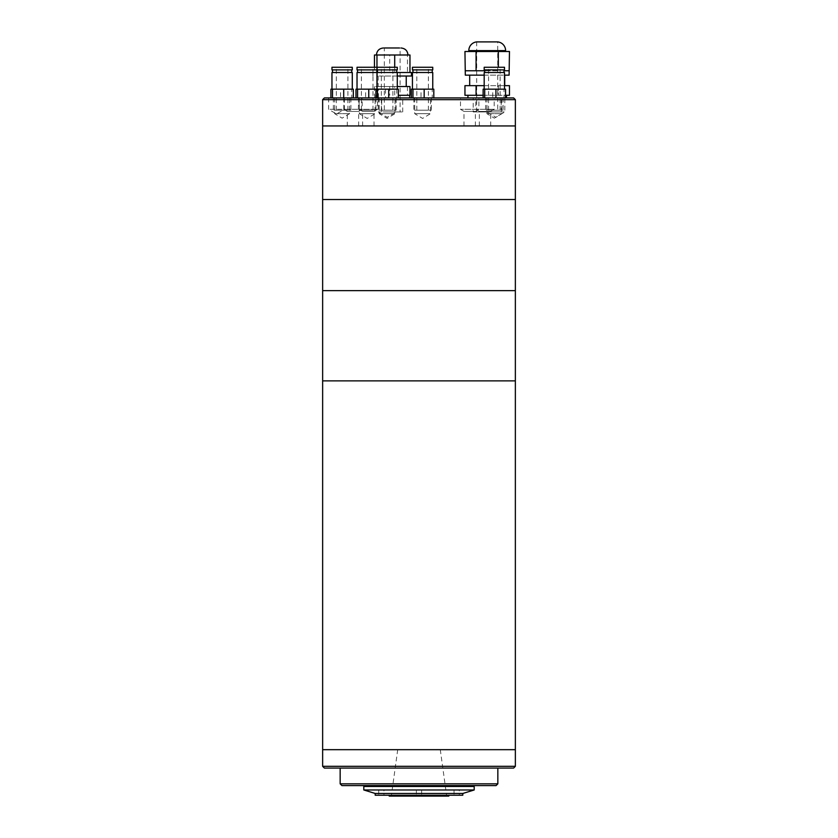 <?xml version="1.0" encoding="UTF-8"?>
<svg xmlns="http://www.w3.org/2000/svg" width="838" height="838" viewBox="0 0 838 838"><rect width="100%" height="100%" fill="white"/><g stroke="black" fill="none" stroke-linecap="round" stroke-linejoin="round"><path stroke-width="0.63" stroke-dasharray="4.19 3.14" d="M322.64 749.675L515.36 749.675L322.64 749.675M322.64 380.871L515.36 380.871L322.64 380.871M383.961 789.972L378.703 789.972L383.961 789.972L383.961 795.22L378.703 795.22L383.961 795.22M378.703 789.972L378.703 795.22M421.629 789.972L421.629 795.22L416.371 795.22L421.629 795.22L416.371 795.22L421.629 795.22L421.629 789.972L416.371 789.972L416.371 795.22L416.371 789.972L421.629 789.972M459.297 789.972L454.039 789.972L459.297 789.972L459.297 795.22L454.039 795.22L459.297 795.22M454.039 789.972L454.039 795.22M419 796.1L391.315 796.1L419 796.1M419 749.675L397.715 749.675L419 749.675M497.845 768.069L340.155 768.069L497.845 768.069M465.603 785.583L372.397 785.583L465.603 785.583M465.603 786.463L372.397 786.463L465.603 786.463M448.78 795.22L389.22 795.22L448.78 795.22M389.22 796.1L448.78 796.1M375.204 795.22L462.796 795.22M375.204 793.471L462.796 793.471M363.807 789.972L474.193 789.972M363.807 786.463L474.193 786.463M341.914 785.583L496.086 785.583M340.155 783.834L497.845 783.834M324.39 768.069L513.61 768.069M322.64 766.32L515.36 766.32M322.64 290.639L515.36 290.639L322.64 290.639M322.64 199.538L515.36 199.538L322.64 199.538M322.64 125.951L515.36 125.951L322.64 125.951M343.779 97.92L362.194 97.92L343.8 97.92L343.8 109.307L344.376 109.307L328.611 109.307L362.194 109.307L343.8 109.307L347.299 111.412L358.695 111.412L347.299 111.412L347.299 125.951L358.695 125.951L347.299 125.951M394.405 97.92L379.237 97.92L394.405 97.92M394.405 113.685L379.237 113.685L394.405 113.685M429.884 97.92L414.716 97.92L429.884 97.92M429.884 113.685L414.716 113.685L429.884 113.685M374.481 97.92L359.313 97.92L374.481 97.92M374.481 113.685L359.313 113.685L374.481 113.685M493.498 97.92L475.806 97.92L493.498 97.92M493.498 109.307L475.806 109.307L493.498 109.307M490.261 111.412L479.305 111.412L490.261 111.412M478.184 97.92L460.491 97.92L478.184 97.92M478.184 109.307L460.491 109.307L478.184 109.307M474.947 111.412L463.99 111.412L474.947 111.412M490.261 125.951L479.305 125.951L490.261 125.951M474.947 125.951L463.99 125.951L474.947 125.951M376.807 97.92L359.114 97.92L376.807 97.92M376.807 109.307L359.114 109.307L376.807 109.307M373.57 111.412L362.613 111.412L373.57 111.412M373.57 125.951L362.613 125.951L373.57 125.951M501.229 97.92L473.198 97.92L501.229 97.92L501.229 111.936L473.198 111.936L473.198 97.92M501.229 113.685L486.899 113.685L501.229 113.685M349.006 97.92L334.676 97.92L349.006 97.92M349.006 113.685L334.676 113.685L349.006 113.685M504.151 97.92L486.962 97.92L504.151 97.92M504.151 111.936L486.962 111.936L504.151 111.936M395.442 97.92L378.252 97.92L395.442 97.92M395.442 111.936L378.252 111.936L395.442 111.936M513.61 97.92L324.39 97.92M322.64 99.67L515.36 99.67M333.22 72.518L351.761 72.518L333.22 72.518M333.22 69.889L351.761 69.889L333.22 69.889M347.466 67.26L336.342 67.26L347.466 67.26M347.466 110.187L336.342 110.187L347.466 110.187M352.285 67.26L331.963 67.26M352.285 69.889L331.963 69.889M334.037 97.92L350.892 97.92L334.037 97.92M334.037 110.187L350.892 110.187L334.037 110.187M352.285 72.518L331.963 72.518M332.738 89.163L352.285 89.163L332.738 89.163M330.916 97.92L353.343 97.92L330.916 97.92M353.343 89.163L351.761 89.163L351.761 97.92M351.761 89.163L340.542 89.163L340.542 97.92M340.542 89.163L330.916 89.163M485.443 72.518L503.984 72.518L485.443 72.518M485.443 69.889L503.984 69.889L485.443 69.889M499.689 67.26L488.564 67.26L499.689 67.26M499.689 110.187L488.564 110.187L499.689 110.187M504.507 67.26L484.186 67.26M504.507 69.889L484.186 69.889M486.25 97.92L503.104 97.92L486.25 97.92M486.25 110.187L503.104 110.187L486.25 110.187M504.507 72.518L484.186 72.518M484.961 89.163L504.507 89.163L484.961 89.163M483.138 97.92L505.555 97.92L483.138 97.92M505.555 89.163L503.984 89.163L503.984 97.92M503.984 89.163L492.765 89.163L492.765 97.92M492.765 89.163L483.138 89.163M358.297 72.518L376.828 72.518L358.297 72.518M358.297 69.889L376.828 69.889L358.297 69.889M372.533 67.26L361.408 67.26L372.533 67.26M372.533 110.187L361.408 110.187L372.533 110.187M397.285 67.26L357.03 67.26M397.285 69.889L357.03 69.889M359.104 97.92L375.958 97.92L359.104 97.92M359.104 110.187L375.958 110.187L359.104 110.187M411.489 72.518L357.03 72.518M357.805 89.163L377.351 89.163L357.805 89.163M355.982 97.92L378.409 97.92L355.982 97.92M398.333 89.163L375.906 89.163L378.409 89.163L378.409 97.92M378.409 89.163L376.828 89.163L376.828 97.92M376.828 89.163L365.619 89.163L365.619 97.92M365.619 89.163L355.982 89.163M378.221 72.518L396.762 72.518L378.221 72.518M378.221 69.889L396.762 69.889L378.221 69.889M392.467 67.26L381.342 67.26L392.467 67.26M392.467 110.187L381.342 110.187L392.467 110.187M379.027 97.92L395.882 97.92L379.027 97.92M379.027 110.187L395.882 110.187L379.027 110.187M377.739 89.163L397.285 89.163L377.739 89.163M375.906 97.92L398.333 97.92L375.906 97.92M396.751 89.163L396.751 97.92M385.543 89.163L385.543 97.92M413.7 72.518L432.23 72.518L413.7 72.518M413.7 69.889L432.23 69.889L413.7 69.889M427.935 67.26L416.811 67.26L427.935 67.26M427.935 110.187L416.811 110.187L427.935 110.187M432.754 67.26L412.432 67.26M432.754 69.889L412.432 69.889M414.506 97.92L431.361 97.92L414.506 97.92M414.506 110.187L431.361 110.187L414.506 110.187M432.754 72.518L412.432 72.518M413.207 89.163L432.754 89.163L413.207 89.163M411.385 97.92L433.812 97.92L411.385 97.92M433.812 89.163L432.23 89.163L432.23 97.92M432.23 89.163L421.022 89.163L421.022 97.92M421.022 89.163L411.385 89.163M476.696 111.936L476.696 41.9L497.72 41.9L497.72 111.936L476.696 111.936L497.72 111.936M468.809 51.495L505.607 51.495L468.809 51.495M484.71 70.769L464.954 70.769M484.186 75.148L504.507 75.148M509.462 70.769L503.984 70.769M469.689 75.148L504.727 75.148L469.689 75.148M469.689 85.654L504.727 85.654L469.689 85.654M467.939 95.291L506.477 95.291L467.939 95.291M467.939 97.92L506.477 97.92L467.939 97.92M497.615 70.769L476.812 70.769L497.615 70.769M473.198 111.936L501.229 111.936M483.138 95.291L505.555 95.291M509.462 95.291L464.954 95.291M484.186 85.654L498.338 85.654L498.338 95.291L498.338 85.654L504.507 85.654M509.462 85.654L476.078 85.654L476.078 95.291M476.078 85.654L464.954 85.654M509.106 75.148L465.31 75.148M498.338 67.26L498.338 51.495L476.078 51.495L476.078 70.769M509.462 51.495L498.338 51.495M476.078 51.495L464.954 51.495M400.093 111.936L384.328 111.936L400.093 111.936L400.093 47.986L384.328 47.986L399.496 47.986M401.926 111.936L381.699 111.936L401.926 111.936M401.926 97.92L381.699 97.92L401.926 97.92M377.645 54.994L407.98 54.994L377.645 54.994M411.489 76.017L397.285 76.017M379.268 76.017L406.231 76.017L379.268 76.017M379.268 86.534L406.231 86.534L379.268 86.534M409.971 95.291L398.333 95.291M376.032 97.92L409.73 97.92L376.032 97.92M409.971 86.534L374.46 86.534L376.964 86.534L376.964 95.291M374.46 86.534L374.46 95.291M376.964 86.534L394.708 86.534L394.708 95.291M394.708 86.534L397.285 86.534M407.467 86.534L407.467 95.291M389.712 86.534L389.712 95.291M374.46 72.518L409.971 72.518L374.46 72.518L374.46 67.26M376.964 67.26L376.964 69.889M394.708 67.26L394.708 72.518M409.971 54.994L407.467 54.994L407.467 72.518M407.467 54.994L389.712 54.994L389.712 72.518M389.712 54.994L374.46 54.994M400.093 47.986L384.328 47.986L384.328 111.936M468.809 50.615L505.607 50.615M397.715 749.675L391.315 796.1M440.285 749.675L446.685 796.1M328.611 97.92L328.611 109.307L336.499 114.041L344.376 109.307L344.376 97.92M379.237 97.92L379.237 113.685L387.125 118.43L395.002 113.685L395.002 97.92M414.716 97.92L414.716 113.685L422.593 118.43L430.481 113.685L430.481 97.92M359.313 97.92L359.313 113.685L367.191 118.43L375.078 113.685L375.078 97.92M490.701 125.951L490.701 111.412L494.2 109.307L494.2 97.92M475.387 125.951L475.387 111.412L478.886 109.307L478.886 97.92M358.695 125.951L358.695 111.412L362.194 109.307L362.194 97.92M374.01 125.951L374.01 111.412L377.509 109.307L377.509 97.92M486.899 97.92L486.899 113.685L494.347 118.158L501.794 113.685L501.794 97.92M334.676 97.92L334.676 113.685L342.124 118.158L349.572 113.685L349.572 97.92M486.962 97.92L486.962 111.936L495.897 117.31L504.832 111.936L504.832 97.92M378.252 97.92L378.252 111.936L387.187 117.31L396.123 111.936L396.123 97.92M362.613 125.951L362.613 111.412L359.114 109.307L359.114 97.92M463.99 125.951L463.99 111.412L460.491 109.307L460.491 97.92M479.305 125.951L479.305 111.412L475.806 109.307L475.806 97.92M347.906 110.187L347.906 67.26M333.367 97.92L333.367 110.187M350.892 97.92L350.892 110.187M336.342 110.187L336.342 67.26M500.129 110.187L500.129 67.26M485.59 97.92L485.59 110.187M503.104 97.92L503.104 110.187M488.564 110.187L488.564 67.26M372.973 110.187L372.973 67.26M358.434 97.92L358.434 110.187M377.351 72.518L377.351 89.163M375.958 97.92L375.958 110.187M377.351 67.26L377.351 69.889M361.408 110.187L361.408 67.26M392.907 110.187L392.907 67.26M378.357 97.92L378.357 110.187M395.882 97.92L395.882 110.187M381.342 110.187L381.342 67.26M428.375 110.187L428.375 67.26M413.836 97.92L413.836 110.187M431.361 97.92L431.361 110.187M416.811 110.187L416.811 67.26M381.699 111.936L381.699 97.92M372.941 72.518L372.941 76.017M378.2 76.017L378.2 86.534M374.691 95.291L374.691 97.92M402.722 111.936L402.722 97.92"/><path stroke-width="1.26" d="M515.36 749.675L322.64 749.675L322.64 125.951L515.36 125.951L322.64 125.951L322.64 99.67L515.36 99.67L515.36 199.538L322.64 199.538L515.36 199.538L515.36 290.639L322.64 290.639L515.36 290.639L515.36 380.871L322.64 380.871L515.36 380.871L515.36 749.675L322.64 749.675L322.64 766.32L515.36 766.32L515.36 749.675M515.36 766.32L513.61 768.069L324.39 768.069L322.64 766.32M340.155 768.069L340.155 783.834L497.845 783.834L497.845 768.069M497.845 783.834L496.086 785.583L341.914 785.583L340.155 783.834M372.397 785.583L372.397 786.463M465.603 785.583L465.603 786.463M474.193 786.463L363.807 786.463L363.807 789.972L474.193 789.972L474.193 786.463M474.193 789.972L462.796 793.471L375.204 793.471L363.807 789.972M375.204 793.471L375.204 795.22L462.796 795.22L462.796 793.471M389.22 795.22L389.22 796.1L448.78 796.1L448.78 795.22M322.64 99.67L324.39 97.92L513.61 97.92L515.36 99.67M331.963 67.26L352.285 67.26L352.285 69.889L331.963 69.889L331.963 67.26M331.963 89.163L331.963 72.518L352.285 72.518L352.285 89.163M330.916 97.92L330.916 89.163L332.497 89.163L332.497 97.92M332.497 89.163L343.706 89.163L343.706 97.92M343.706 89.163L353.343 89.163L353.343 97.92M484.186 67.26L504.507 67.26L504.507 69.889L484.186 69.889L484.186 67.26M484.186 89.163L484.186 72.518L504.507 72.518L504.507 89.163M483.138 97.92L483.138 89.163L484.71 89.163L484.71 97.92M484.71 89.163L495.928 89.163L495.928 97.92M495.928 89.163L505.555 89.163L505.555 97.92M374.46 67.26L374.46 54.994L376.964 54.994L376.964 69.889L357.03 69.889L357.03 67.26L397.285 67.26L397.285 69.889L376.964 69.889L376.964 72.518L411.489 72.518L411.489 76.017L397.285 76.017M357.03 89.163L357.03 72.518L376.964 72.518L376.964 89.163M355.982 97.92L355.982 89.163L357.564 89.163L357.564 97.92M357.564 89.163L368.772 89.163L368.772 97.92M368.772 89.163L377.488 89.163L377.488 97.92M375.906 89.163L375.906 97.92M377.488 89.163L388.706 89.163L388.706 97.92M388.706 89.163L398.333 89.163L398.333 97.92M412.432 67.26L432.754 67.26L432.754 69.889L412.432 69.889L412.432 67.26M412.432 89.163L412.432 72.518L432.754 72.518L432.754 89.163M411.385 97.92L411.385 89.163L412.966 89.163L412.966 97.92M412.966 89.163L424.175 89.163L424.175 97.92M424.175 89.163L433.812 89.163L433.812 97.92M505.607 51.495L505.607 50.615A8.757 8.757 0 0 0 497.72 41.9L476.696 41.9A8.757 8.757 0 0 0 468.809 50.615L468.809 51.495M465.32 70.769L476.078 70.769L476.078 51.495L464.954 51.495L465.31 75.148L484.186 75.148M504.507 75.148L509.106 75.148L509.462 51.495L498.338 51.495L498.338 67.26M503.984 70.769L509.095 70.769M476.078 70.769L484.71 70.769M469.689 75.148L469.689 85.654M504.727 75.148L504.727 85.654M467.939 95.291L467.939 97.92M506.477 95.291L506.477 97.92M476.078 95.291L476.078 85.654L464.954 85.654L464.954 95.291L483.138 95.291M505.555 95.291L509.462 95.291L509.462 85.654L504.507 85.654M476.078 85.654L484.186 85.654M476.078 51.495L498.338 51.495M399.496 47.986L384.328 47.986M398.333 95.291L409.971 95.291L409.971 86.534L397.285 86.534M376.964 54.994L394.708 54.994L394.708 67.26M394.708 54.994L409.971 54.994L409.971 72.518M505.607 50.615L468.809 50.615M332.487 72.518L332.487 69.889M351.761 72.518L351.761 69.889M484.71 72.518L484.71 69.889M503.984 72.518L503.984 69.889M357.554 72.518L357.554 69.889M376.828 72.518L376.828 69.889M377.488 72.518L377.488 69.889M397.285 72.518L397.285 89.163M396.762 72.518L396.762 69.889M412.956 72.518L412.956 69.889M432.23 72.518L432.23 69.889M376.44 54.994C376.859 50.741 379.195 48.405 383.448 47.986M409.73 95.291L409.73 97.92M406.231 76.017L406.231 86.534M407.98 54.994C407.561 50.741 405.225 48.405 400.973 47.986"/></g></svg>
